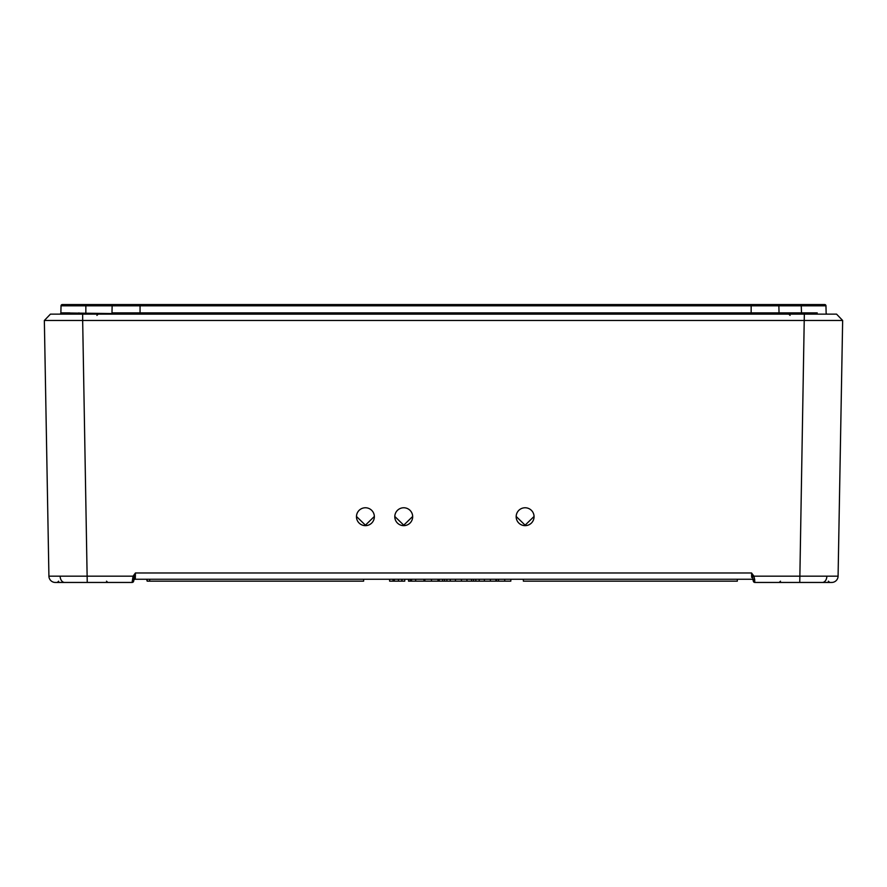 <?xml version="1.0" encoding="UTF-8"?>
<svg xmlns="http://www.w3.org/2000/svg" width="887" height="887" viewBox="0 0 887 887"><rect width="100%" height="100%" fill="white"/><g stroke="black" fill="none" stroke-linecap="round" stroke-linejoin="round"><path stroke-width="1.33" d="M820.065 314.142L804.431 314.142M754.782 580.087L753.939 576.173L838.082 576.173A6.386 6.386 0 0 1 831.696 582.449L799.764 582.449L829.644 582.449L828.369 581.185M58.631 581.185L57.356 582.449L87.236 582.449L55.304 582.449A6.386 6.386 0 0 1 48.918 576.173L44.35 320.484L48.918 576.173L133.061 576.173L135.434 572.98L134.214 576.794L133.061 576.173L132.108 582.282A1.597 1.552 -179 0 0 133.704 580.752L133.704 580.874A1.597 1.597 0 0 1 132.108 582.449L87.236 582.449L82.668 320.484L44.35 320.484L50.426 314.142L836.574 314.142L842.65 320.484L82.668 320.484L82.668 314.142M365.411 507.763A8.948 8.948 180 0 0 356.463 516.7A8.948 8.948 180 0 0 365.411 525.647A8.948 8.948 180 0 0 374.358 516.7A8.948 8.948 180 0 0 365.411 507.763M356.474 516.467L365.411 525.171L374.347 516.467M403.74 507.763A8.948 8.948 180 0 0 394.793 516.7A8.948 8.948 180 0 0 403.74 525.647A8.948 8.948 180 0 0 412.677 516.7A8.948 8.948 180 0 0 403.74 507.763M394.804 516.467L403.74 525.171L412.677 516.467M525.115 507.763A8.948 8.948 180 0 0 516.167 516.7A8.948 8.948 180 0 0 525.115 525.647A8.948 8.948 180 0 0 534.063 516.7A8.948 8.948 180 0 0 525.115 507.763M516.179 516.467L525.115 525.171L534.052 516.467M804.332 314.142L799.764 582.449L754.892 582.449A1.597 1.597 0 0 1 753.296 580.874L751.566 572.98L753.939 576.173L754.892 582.282A1.597 1.552 179 0 1 753.296 580.752L753.24 579.533M754.892 582.449A1.597 1.597 0 0 1 753.296 580.874L753.296 580.819A1.597 1.597 0 0 0 751.699 579.244L135.301 579.244A1.597 1.597 0 0 0 133.704 580.819L134.214 576.794M753.939 576.173L752.786 576.794L751.566 573.157M85.995 304.551L824.688 304.551A1.275 1.275 0 0 1 825.963 305.804L85.851 305.804L85.995 304.551L62.312 304.551A1.275 1.275 0 0 0 61.037 305.804L60.87 312.889L111.962 313.554M85.839 313.554L85.851 305.804L61.037 305.804M112.139 305.804A1.275 1.275 0 0 1 113.425 304.551A1.275 1.275 0 0 0 112.139 305.804L111.984 312.889L817.237 312.889M116.629 305.804A1.275 1.264 -90 0 0 115.354 304.551L109.4 304.551M780.305 314.142A1.275 1.264 90 0 1 779.03 312.889L778.875 305.804A1.275 1.264 -90 0 0 777.6 304.551L773.575 304.551M119.423 304.551L68.321 304.551M135.844 304.551L140.057 304.551L140.057 314.142M767.577 304.551L818.679 304.551M69.763 312.889L60.87 312.889A1.275 1.275 0 0 1 59.595 314.142A1.275 1.275 0 0 0 60.87 312.889M78.477 314.142L78.932 312.889M81.815 314.142L82.059 313.255M110.709 314.142A1.275 1.275 0 0 0 111.984 312.889A1.275 1.275 0 0 1 110.709 314.142M826.13 312.889A1.275 1.275 0 0 0 827.405 314.142A1.275 1.275 0 0 1 826.13 312.889L825.963 305.804M147.142 579.244L147.175 581.162L149.681 581.162L149.637 579.244M496.498 579.244L496.532 581.162L510.801 581.162L510.834 579.244L510.801 581.162M498.472 581.162L498.505 579.244M504.725 581.162L504.725 579.244M437.812 581.162L495.9 581.162L495.933 579.244L495.9 581.162M449.809 581.162L453.468 581.162M410.215 579.244L410.282 581.162L437.99 581.162L438.023 579.244M408.497 579.244L408.53 581.162L410.359 581.162M389.581 579.244L389.648 581.162L401.8 581.162L401.789 579.244M401.8 581.162L402.199 579.244M402.166 581.162L404.738 581.162L404.771 579.244M479.202 579.244L479.202 581.162L484.402 581.162L484.402 579.244M471.596 581.162L471.562 579.244M473.536 581.162L473.569 579.244M475.853 581.162L475.831 579.244M490.4 581.162L490.4 579.244M442.646 581.162L442.613 579.244M444.587 581.162L444.62 579.244M446.904 581.162L446.882 579.244M450.252 581.162L450.252 579.244M455.441 581.162L455.452 579.244M461.451 581.162L461.451 579.244M466.939 581.162L466.972 579.244L466.939 581.162M424.884 581.162L424.84 579.244M431.492 581.162L431.492 579.244M439.143 581.162L439.176 579.244M424.019 581.162L423.975 579.244M411.557 581.162L411.535 579.244M415.637 581.162L415.67 579.244M394.349 581.162L394.338 579.244M398.429 581.162L398.463 579.244M393.074 581.162L393.019 579.244M147.175 581.162L146.566 579.244M737.363 579.244L737.319 581.162L523.385 581.162L523.352 579.244M363.648 579.244L363.615 581.162L149.681 581.162M50.426 314.142L44.35 320.484L50.426 314.142M129.668 314.142L129.036 314.142M132.03 314.142L132.717 314.142M842.65 320.484L836.574 314.142L842.65 320.484L838.082 576.173M751.666 577.393L751.566 572.98L135.434 572.98L135.301 579.244A1.597 1.597 0 0 0 133.704 580.819L133.704 580.752M753.296 580.752L753.296 580.819A1.597 1.597 0 0 0 751.699 579.244M133.704 580.874A1.597 1.597 0 0 1 132.108 582.449M135.334 577.359L135.434 572.98L751.566 572.98M751.156 314.142L751.156 304.551M801.538 314.142L801.216 304.551M86.649 305.804L86.494 304.551M86.66 304.551L86.804 305.804M822.349 582.449A6.386 4.513 -90 0 0 826.861 576.217M64.651 582.449A6.386 4.513 -90 0 1 60.139 576.217M48.918 576.173A6.386 6.386 0 0 0 55.304 582.449M96.916 315.395L98.191 314.142M106.507 581.185L107.782 582.449M780.493 581.185L779.218 582.449M790.084 315.395L788.809 314.142"/></g></svg>
